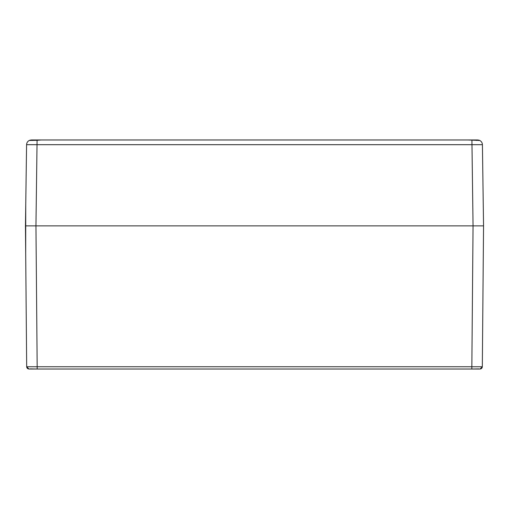 <?xml version="1.0" encoding="UTF-8"?>
<svg xmlns="http://www.w3.org/2000/svg" width="509" height="509" viewBox="0 0 509 509"><rect width="100%" height="100%" fill="white"/><g stroke="black" fill="none" stroke-linecap="round" stroke-linejoin="round"><path stroke-width="0.76" d="M473.141 369.025L28.968 369.025L26.678 366.754L25.45 225.869L26.583 144.683L482.417 144.683L483.55 225.869L25.45 225.869L483.55 225.869L482.322 366.754L480.032 369.025L471.824 369.025L478.778 368.885M30.222 369.025L28.968 369.025C27.601 368.885 26.837 368.128 26.678 366.754L37.176 366.754L37.176 369.025L30.222 368.885M31.94 225.869L29.745 225.869L31.94 225.869M478.613 225.869L477.06 225.869L478.613 225.869M481.45 225.869L480.687 225.869M27.55 225.869L29.745 225.869M478.549 140.503L478.549 140.058L479.726 140.452C481.419 141.356 482.316 142.762 482.417 144.683L483.55 225.869L482.322 366.754C482.163 368.128 481.399 368.885 480.032 369.025C481.399 368.885 482.163 368.128 482.322 366.754L37.176 366.754L35.948 225.869L37.081 140.319L29.274 140.452L31.354 139.975L42.4 139.975M25.743 204.739L25.698 254.048M466.6 139.975L477.646 139.975L479.732 140.459L467.682 139.975L41.318 139.975L37.081 140.319M32.481 140.465L32.481 139.975M42.463 139.975L247.247 139.975M30.451 140.058L30.451 140.503M29.63 140.299L29.274 140.452C27.581 141.375 26.678 142.781 26.583 144.683L25.45 225.869L26.678 366.754C26.837 368.128 27.601 368.885 28.968 369.025M261.511 139.975L247.489 139.975M465.417 139.975L261.753 139.975M32.411 140.465L32.411 139.975M476.519 140.465L476.519 139.975M42.629 366.754L247.247 366.754M261.753 366.754L466.371 366.754M471.824 369.025L473.052 225.869L471.919 140.319M465.417 144.683L261.753 144.683M247.247 144.683L43.583 144.683"/></g></svg>
